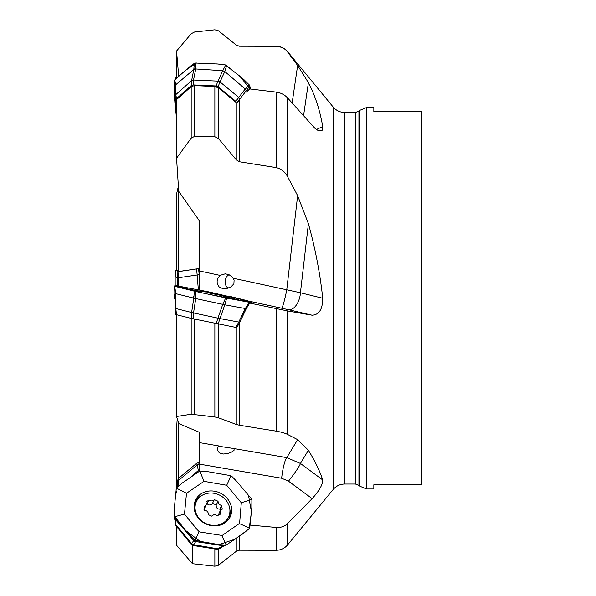 <?xml version="1.0" encoding="UTF-8"?>
<svg xmlns="http://www.w3.org/2000/svg" width="596" height="596" viewBox="0 0 596 596"><rect width="100%" height="100%" fill="white"/><g stroke="black" fill="none" stroke-linecap="round" stroke-linejoin="round"><path stroke-width="0.89" d="M219.999 275.374L217.749 278.526L217.13 280.962L217.19 283.294L219.03 286.773L221.004 287.98L223.761 288.568L227.374 288.27L231.002 286.847L233.9 283.785L234.101 280.016L232.388 277.185L229.192 274.808L225.385 273.78L219.999 275.374L199.109 270.889L199.109 289.85L199.109 220.423L178.711 191.323L176.55 158.201L191.182 138.13L194.52 136.417L214.858 136.722L218.546 138.615L236.247 159.78L236.247 102.572L218.546 87.947L214.858 86.524L194.52 85.6L191.182 86.651L176.55 99.606L176.55 158.201M199.109 471.473L199.109 432.182L178.711 423.592L176.55 416.5L191.182 414.235L214.858 416.962L218.546 417.826L236.247 424.441L236.247 327.562M198.535 462.593L199.198 464.165L197.179 464.94L196.561 463.368L198.535 462.593M178.711 478.23L178.711 423.592M199.109 462.928L198.595 462.623M176.55 526.804L176.55 545.236L192.478 563.719L214.858 566.2L218.546 565.217L236.247 551.33L236.247 538.419M176.55 487.886L176.55 428.382L177.221 418.623M192.478 545.303L192.478 563.719M239.436 536.273L239.436 550.212L271.761 550.287M224.789 304.809L246.178 308.661L239.436 323.017L239.436 425.253L276.157 431.139C281.364 432.07 285.186 433.188 287.637 434.491L297.635 439.654L308.4 450.278C315.217 461.468 319.985 471.347 322.712 479.929C322.756 484.667 319.225 490.903 312.125 498.628L287.637 523.541C284.612 526.469 280.783 527.773 276.157 527.445L250.29 525.113M239.436 550.212L236.247 551.33M176.55 314.755L176.55 416.5M239.875 322.212L246.282 308.639L249.746 303.088L287.637 310.941L287.637 434.491M239.436 425.253L236.247 424.441M239.436 323.017L236.739 327.606L191.294 318.428L175.88 314.554L175.172 308.37L191.592 312.49L191.294 318.428M239.89 100.217L239.436 100.717L239.436 161.762L276.157 167.588C281.364 168.906 285.186 171.961 287.637 176.766L297.635 195.644L308.4 223.738C315.217 248.182 319.985 272.916 322.712 297.955C322.756 309.048 319.225 314.807 312.125 315.217L287.637 310.941M176.617 78.046L176.55 51.04L191.182 33.741L194.52 32.013L214.858 29.8L218.546 30.821L236.247 45.08L239.436 46.235L276.157 46.324C281.364 46.712 285.186 48.626 287.637 52.046L297.635 65.463L308.4 82.65C315.217 95.77 319.985 110.409 322.712 126.561L322.25 130.219L321.46 130.882L318.234 130.569L315.269 128.684L287.637 97.99C284.612 94.712 280.783 92.752 276.157 92.112L249.746 88.946L246.304 92.097M239.436 161.762L236.247 159.78M236.247 102.572L235.77 101.298L218.114 86.74L216.095 85.966L193.171 84.93L191.294 85.526L176.528 98.631L175.887 100.255L176.55 106.609M239.436 100.717L236.739 102.944M178.688 76.213L176.55 51.04M178.912 271.545L178.323 277.855L177.347 277.833L175.179 276.328L175.805 276.03L175.172 276.328L175.887 270.197L177.928 271.605L178.912 271.545L198.535 268.632L199.109 273.802M198.535 268.632L178.711 271.493L178.711 191.323M199.109 269.899L198.595 268.766M178.711 271.493L176.55 269.988L176.55 194.02L178.39 186.228M322.741 298.261L300.429 292.748A14.863 8.448 -76.8 0 1 288.494 309.689L250.499 301.479M366.54 107.541L373.834 107.541L373.834 111.735L421.879 111.735L421.879 484.786L373.834 484.786L373.834 488.981L366.54 488.981L359.537 486.075L359.537 110.446L366.54 107.541L366.54 488.981M251.318 302.559L249.746 303.088M233.192 278.205L300.429 292.748L308.4 223.738M297.635 195.644L286.773 289.701A14.863 1.214 -77.9 0 1 281.662 308.169M228.082 288.099A7.428 6.072 93.8 0 1 225.094 281.603A7.428 6.072 93.8 0 1 229.028 274.726M233.192 448.43L219.023 446.285L217.577 447.119L217.19 449.615L219.03 452.476L221.004 453.578L223.314 454.025L227.374 453.638L231.002 452.424L234.005 450.434L234.101 448.997L233.192 448.43L286.773 457.631L300.429 463.472A14.863 1.348 -53.5 0 1 288.494 481.166L281.662 478.253L199.109 464.068M297.635 439.654L286.773 457.631A14.863 2.22 -80.3 0 0 281.662 478.253M228.454 517.179A17.835 15.787 -153.5 0 1 226.331 520.308A17.835 15.787 -153.5 0 1 203.594 522.32A17.835 15.787 -153.5 0 1 196.524 501.288A17.835 15.787 -153.5 0 1 201.292 495.85A17.835 15.787 -153.5 0 1 222.971 497.28A17.835 15.787 -153.5 0 1 228.454 517.179L227.508 519.094A17.835 15.787 -153.5 0 1 224.327 523.273M194.154 508.254A17.835 15.787 -153.5 0 1 195.57 503.203L196.524 501.288M203.944 509.371L206.156 504.976L204.003 506.719L204.689 510.407C207.281 510.705 208.451 512.106 208.198 514.616L211.938 516.218C213.554 514.281 215.35 514.154 217.339 515.831L220.386 513.745L219.976 514.564M220.215 514.177L220.274 510.578L222.271 509.155L221.585 505.468L219.753 509.148C217.093 508.984 215.923 507.583 216.236 504.946L212.496 503.344C210.82 505.401 209.017 505.527 207.103 503.724L206.447 503.754M206.156 504.976L206.425 503.449L205.881 502.13L208.935 500.044C211.133 501.296 212.928 501.169 214.329 499.657L212.496 503.344M206.037 501.735L205.881 502.13M221.585 505.468C219.201 504.745 218.032 503.344 218.069 501.258L214.329 499.657M220.505 510.183L219.753 509.148M220.274 510.578L217.95 515.793M218.069 501.258L216.236 504.946M208.935 500.044L207.103 503.724M208.257 292.815L220.386 295.303C219.514 294.528 220.14 294.603 222.271 295.541L221.585 295.273L222.271 295.541M208.198 292.785C208.451 292.241 207.281 291.951 204.689 291.913L206.395 291.98M217.898 294.901L218.032 294.268L208.034 292.331M218.032 294.268L220.863 294.953M219.857 295.303L219.961 294.826L220.386 295.303M208.935 292.45L208.816 293.009M191.599 312.498L193.514 312.93L191.629 312.431L193.775 298.119L195.615 298.358L194.534 298.35M194.534 298.305L175.894 293.694L175.827 308.572L175.172 308.37M216.095 323.77L217.935 318.175L193.536 312.937L195.712 298.618L193.804 298.134L193.164 296.577M245.209 308.527L238.773 322.078L219.961 318.584L218.114 324.179M175.164 308.37L175.202 293.485M193.834 298.142L195.712 298.618M219.961 318.592L217.935 318.182L222.762 304.347L194.549 298.313M224.819 304.765L219.999 318.599M249.918 302.366L246.2 308.676M248.621 302.142L251.847 302.083M251.885 301.852L208.19 291.749L176.423 285.693M174.218 286.162L174.68 286.296L175.835 293.746L175.202 293.545L174.188 286.147L176.423 285.685M174.68 286.296L195.473 291.437L195.615 298.358M193.812 298.119L194.311 291.161M222.755 304.392L225.69 297.903L195.473 291.437M245.306 308.505L249.411 302.284L226.741 298.104L224.781 304.757M251.721 301.792L241.305 300.503M241.291 300.563L223.537 296.145M240.56 300.667L241.283 300.57M231.025 296.674L226.711 296.83M203.988 291.958L199.876 290.014M176.386 285.685L186.503 288.71L184.514 288.896M202.715 291.712L186.503 288.71M225.69 297.896L226.741 298.104M199.198 292.234A19.236 0.574 -168 0 1 194.08 290.744A19.236 0.574 -168 0 1 200.822 291.72A19.236 0.574 -168 0 1 201.284 291.809M224.692 296.771A19.236 0.574 -168 0 1 227.322 297.411A19.236 0.574 -168 0 1 231.71 298.723A19.236 0.574 -168 0 1 224.796 297.709M236.746 327.606L239.778 322.235L238.795 322.086L235.77 327.457M222.822 304.407L224.781 304.809M194.534 68.905L175.894 84.61L175.827 94.6L191.592 80.631M191.599 80.631L193.514 80.02L191.629 80.557L193.775 69.553M246.178 90.763L239.771 99.159L239.875 100.232M175.179 96.254L176.55 109.455M216.095 85.966L217.935 81.123L193.536 80.02L195.712 69.002L193.804 69.531M245.209 89.013L238.773 97.409L219.961 81.905L218.114 86.74M193.834 69.508L195.712 69.002M219.961 81.89L217.935 81.116L222.762 70.701L194.549 68.898M224.819 71.52L219.999 81.92M249.918 85.943L246.2 90.756L245.224 88.983L224.789 71.55M249.709 85.325L250.395 89.02M175.202 86.331L174.218 80.996L174.233 87.493L176.364 106.93M174.218 80.989L174.68 79.998L175.894 84.662M174.68 79.998L188.932 67.296L194.311 63.385L195.473 63.057L195.615 68.786L194.534 68.935M193.812 69.479L194.311 63.385M222.755 70.73L225.69 64.979L217.771 64.01L195.473 63.057M249.687 85.355L243.727 79.447L225.69 64.971M245.306 89.065L249.411 84.937M226.741 65.433L224.781 71.49M236.746 102.996L239.778 99.145L238.795 97.446L235.77 101.298M222.822 70.738L224.781 71.542M194.214 69.225L193.782 69.494M175.835 84.707L175.194 86.144L175.157 96.083L175.805 94.608L176.528 98.631M176.528 76.392L175.932 78.694M174.293 88.551L174.241 95.747L176.17 114.946L176.55 113.143M176.803 116.339L176.274 115.386M174.218 88.707L174.397 88.059M199.198 274.681L178.346 277.773M176.528 269.899L175.88 270.174M177.146 285.797L177.325 277.825L178.323 277.855L178.122 285.961M198.379 289.947L197.127 275.061M175.164 276.328L175.179 285.775L175.157 276.298L175.88 270.144M174.188 298.358L175.172 299.632M174.978 292.398L174.166 298.41M194.534 541.406L175.894 520.017L175.827 524.703L191.592 543.53M191.599 543.537L193.514 544.64L191.629 543.552L193.775 540.52M217.488 549.363L193.171 545.504L191.294 544.431L176.014 525.881M216.095 549.46L217.935 548.849L193.536 544.64M193.834 540.587L194.527 541.436L195.712 541.615L193.551 544.662M219.321 548.767L217.935 548.856L222.762 545.698L194.549 541.414M176.386 488.117L186.503 493.279L184.477 514.095L196.874 529.293L199.101 531.587L200.502 532.086L222.174 535.476L239.287 523.564L249.724 528.101L251.87 507.122M251.855 507.122L251.885 500.349L251.393 498.83L237.148 481.806L231.904 476.435L230.466 475.615L208.458 471.786L200.435 471.063L199.012 471.525L181.981 483.214M184.477 514.095L174.397 516.792L174.188 515.868L174.241 508.85L176.274 488.541L176.952 487.394L182.413 482.887M174.68 517.313L175.894 520.032M174.68 517.306L189.021 534.523L195.473 540.535L195.615 541.578L194.534 541.414M193.812 540.602L194.311 539.916M222.755 545.712L225.69 545.146L217.637 544.424L195.473 540.535M249.687 528.101L243.831 533.174L226.212 545.072L221.801 535.506M194.594 502.726A18.923 16.755 -153.5 0 1 199.794 496.669A18.923 16.755 -153.5 0 1 201.962 495.418M229.862 509.304A18.923 16.755 -153.5 0 1 228.477 519.585M251.721 499.433L241.305 502.763L226.689 485.256L203.988 481.337L199.876 471.138M239.689 522.297L241.313 502.748M239.287 523.564L239.681 522.297M231.025 475.846L226.711 485.256M203.988 481.337L186.503 493.279M195.004 540.401L199.101 531.587M225.69 545.146L226.741 544.878M200.822 493.987A19.236 17.023 -153.5 0 1 227.322 498.554A19.236 17.023 -153.5 0 1 229.274 518.468A19.236 17.023 -153.5 0 1 205.307 523.66A19.236 17.023 -153.5 0 1 195.004 501.415A19.236 17.023 -153.5 0 1 200.822 493.987M222.822 545.72L223.835 545.69M195.615 541.578L193.782 540.565M175.835 519.965L175.433 519.332M176.528 526.775L175.164 522.997L175.194 518.215M177.928 479.765L178.912 478.052L196.561 463.368M197.157 464.932L178.346 480.592M176.088 489.405L176.841 487.513L177.317 482.693M178.323 480.659L178.033 486.373M199.355 471.831L198.379 470.453L190.176 477.567M199.109 469.953L198.379 470.46L197.127 464.962M177.101 487.245L177.325 482.38M175.097 518.587L174.397 518.952L174.218 518.386L174.121 514.572M174.397 518.952L174.904 519.645M178.912 478.052L177.355 482.164M174.233 285.916L201.619 292.748M208.22 294.163L250.201 302.321M251.214 302.179L246.9 300.578L230.741 296.599M200.48 290.133L199.496 289.932M176.26 106.654L174.777 93.11L174.792 79.819L185.073 70.701L196.486 63.02M216.579 63.921L219.075 64.115M225.146 64.852L239.57 75.968L250.26 89.005M176.55 116.049L174.859 102.281L174.285 88.297M174.293 507.941L174.188 510.027M174.188 515.816L185.654 530.529L200.226 541.451L218.978 544.602L235.159 539.164L249.15 528.808L251.452 511.889L248.495 495.313L236.359 480.927M232.008 476.517L229.989 475.481M209.062 471.876L207.505 471.66M200.599 471.056L199.161 471.443M176.908 491.32L176.088 493.317M174.293 510.772L174.188 512.761M174.188 518.11L175.172 519.928M214.858 566.2L214.858 549.251M218.546 549.013L218.546 565.217M271.716 550.287L276.157 550.287L276.157 527.445M191.182 414.235L191.182 318.406M214.858 416.962L214.858 323.509M194.52 319.143L194.52 414.302M218.546 324.261L218.546 417.826M276.157 431.139L276.157 308.676M191.182 138.13L191.182 86.651M214.858 136.722L214.858 86.524M194.52 85.6L194.52 136.417M218.546 87.947L218.546 138.615M276.157 167.588L276.157 92.112M276.157 46.324L276.157 46.235C280.791 46.332 284.62 48.134 287.637 51.658L287.637 52.046M333.209 107.071C336.226 110.595 340.055 112.398 344.689 112.495L344.689 484.027C340.055 484.123 336.226 485.926 333.209 489.45L333.209 107.071L287.637 51.658M287.637 523.541L287.637 544.863L333.209 489.45M287.637 97.99L287.637 176.766M344.689 484.027L355.432 484.027L355.432 112.495L358.934 111.042L358.934 485.479L359.537 486.075M308.4 82.65L303.528 115.915M316.401 129.526L322.712 126.561M292.129 103.056L297.635 65.463M312.125 315.217L288.494 309.689M308.4 450.278L300.429 463.472L322.712 479.929M199.109 442.575L219.999 446.158M312.125 498.628L288.494 481.166M175.805 308.564L176.528 314.748M193.439 313.287L193.171 318.853M175.887 100.255L175.172 96.232M191.294 85.526L191.577 80.616M193.439 80.318L193.171 84.93M175.887 78.27L175.701 78.925M197.179 275.054L196.561 269.005M177.362 277.743L177.928 271.605M191.294 544.431L191.577 543.552M193.439 544.677L193.171 545.504M240.434 46.235L276.157 46.235M276.157 550.287C280.791 550.19 284.62 548.387 287.637 544.863M344.689 112.495L355.432 112.495M358.934 111.042L359.537 110.446M355.432 484.027L358.934 485.479M205.315 291.623A39.627 39.627 0 0 0 198.796 292.137M226.83 298.075A39.627 39.627 0 0 0 222.569 295.653M251.922 302.023L251.43 302.783M174.166 286.11L174.747 290.468M175.88 314.584L175.164 308.408L174.777 290.677M175.455 79.171L175.984 77.368M219.097 548.827L217.473 549.37M219.976 548.447L224.774 545.28M226.383 545.027L223.776 545.705M175.567 519.585L174.419 516.851M175.313 523.832L176.029 525.91M177.452 481.814L177.973 479.512"/></g></svg>
